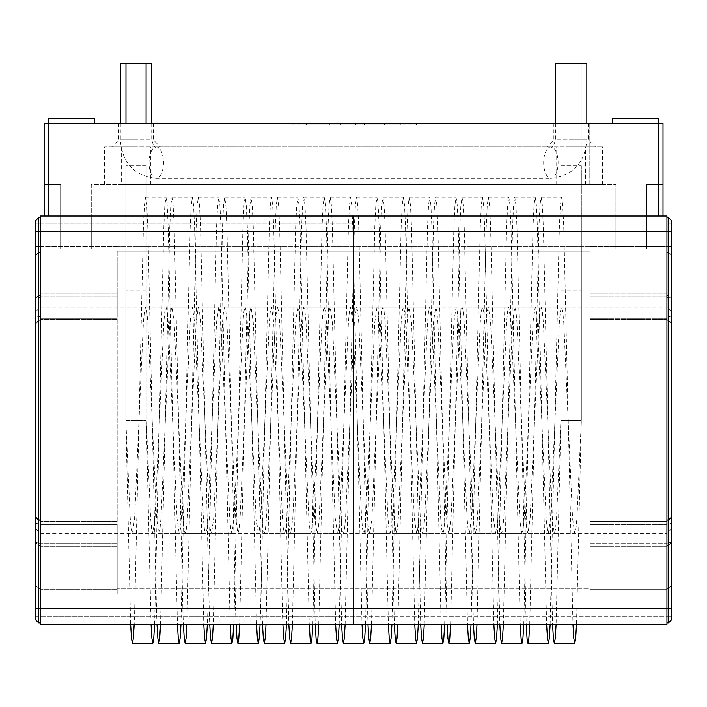 <?xml version="1.0" encoding="UTF-8"?>
<svg xmlns="http://www.w3.org/2000/svg" width="707" height="707" viewBox="0 0 707 707"><rect width="100%" height="100%" fill="white"/><g stroke="black" fill="none" stroke-linecap="round" stroke-linejoin="round"><path stroke-width="0.53" stroke-dasharray="3.54 2.65" d="M146.084 63.701L125.979 63.701L146.084 63.701L146.084 165.8L125.979 165.8L146.084 165.8L146.084 123.389M120.323 63.701L151.74 63.701M586.828 63.701L555.419 63.701M151.74 123.389L151.74 139.88L120.323 139.88L151.74 139.88C153.428 145.942 154.939 148.302 156.274 146.95A15.704 7.203 90 0 0 149.062 162.654A15.704 7.203 90 0 0 156.274 178.367A15.704 7.203 90 0 0 163.476 162.654A15.704 7.203 90 0 0 156.274 146.95L550.886 146.95A15.704 7.203 90 0 0 543.683 162.654A15.704 7.203 90 0 0 550.886 178.367A15.704 7.203 90 0 0 558.088 162.654A15.704 7.203 90 0 0 550.886 146.95C552.185 148.302 553.696 145.942 555.419 139.88L586.828 139.88L555.419 139.88L555.419 123.389M35.509 400.586L35.509 392.182M35.509 371.193L35.509 388.965M35.509 421.946L35.509 401.09L35.509 421.946M35.35 371.193L35.35 378.819M35.35 449.776L35.35 393.463L35.509 440.178M35.35 393.41L35.35 400.586M35.35 388.965L35.35 387.754M35.35 421.946L35.35 401.081L35.35 421.946M35.509 469.324L35.509 448.512M35.438 393.445L35.35 448.512M35.509 449.696L35.35 440.178M35.509 440.152L35.35 438.207M35.35 392.182L35.491 449.732M35.509 400.383L35.509 432.808M35.509 442.105L35.509 431.597L35.35 442.087M35.509 402L35.509 421.036L35.35 402M35.35 449.855L35.35 432.808M561.075 63.701L581.181 63.701L561.075 63.701L561.075 165.8L581.181 165.8L561.075 165.8L561.075 63.701M560.916 165.8L581.331 165.8L560.916 165.8L560.916 420.258L560.916 216.059L581.331 216.059L581.331 420.258L581.331 216.059L560.916 216.059L560.916 165.8M581.181 165.8L581.181 63.701L581.181 165.8M146.243 165.8L125.819 165.8L146.243 165.8L146.243 420.258L146.243 216.059L125.819 216.059L125.819 420.258L125.819 216.059L146.243 216.059L146.243 165.8M125.979 123.389L125.979 63.701M262.491 624.449L253.274 227.097L252.231 205.083L251.073 197.209L249.925 205.074L248.882 227.097L239.664 624.449L236.12 624.449L235.696 613.42L226.903 227.097L225.869 205.083L224.711 197.209L223.553 205.083L222.511 227.097L213.293 624.449L209.758 624.449L209.325 613.42L200.541 227.097L199.498 205.074L198.34 197.209L197.182 205.083L196.139 227.097L186.922 624.449L183.387 624.449L182.954 613.42L174.169 227.097L173.127 205.083L171.969 197.209L170.811 205.074L169.768 227.097L160.551 624.449L157.016 624.449L156.592 613.42L147.798 227.097L146.756 205.083L145.598 197.209L144.44 205.083L143.406 227.097L134.613 613.42L134.18 624.449L130.645 624.449L125.819 420.258L146.243 420.258L125.819 420.258L130.221 518.196L131.263 529.366L132.421 533.352L134.613 518.196L143.406 322.312L144.44 311.151L145.598 307.165L146.756 311.151L147.798 322.312L156.592 518.196L158.783 533.352L159.941 529.366L160.984 518.196L169.768 322.312L170.811 311.151L171.969 307.165L174.169 322.312L182.954 518.196L183.997 529.357L185.154 533.352L186.312 529.357L187.355 518.196L196.139 322.312L198.34 307.165L199.498 311.151L200.541 322.312L209.325 518.196L210.368 529.366L211.526 533.352L213.717 518.196L222.511 322.312L223.553 311.151L224.711 307.165L225.869 311.151L226.903 322.312L235.696 518.196L237.888 533.352L239.046 529.366L240.088 518.196L248.882 322.312L249.925 311.151L251.073 307.165L253.274 322.312L262.067 518.196L263.101 529.357L264.259 533.352L265.417 529.357L266.459 518.196L275.253 322.312L277.444 307.165L278.602 311.151L279.645 322.312L288.429 518.196L289.472 529.366L290.63 533.352L292.831 518.196L301.615 322.312L302.658 311.151L303.816 307.165L304.973 311.151L306.016 322.312L314.801 518.196L317.001 533.352L318.159 529.366L319.193 518.196L327.986 322.312L329.029 311.151L330.187 307.165L332.378 322.312L341.172 518.196L342.215 529.357L343.372 533.352L344.53 529.357L345.564 518.196L354.357 322.312L356.549 307.165L357.707 311.151L358.749 322.312L367.543 518.196L368.586 529.366L369.734 533.352L371.935 518.196L380.728 322.312L381.762 311.151L382.92 307.165L384.078 311.151L385.121 322.312L393.914 518.196L396.106 533.352L397.263 529.366L398.306 518.196L407.091 322.312L408.133 311.151L409.291 307.165L411.492 322.312L420.276 518.196L421.319 529.357L422.477 533.352L423.634 529.357L424.677 518.196L433.462 322.312L435.662 307.165L436.82 311.151L437.854 322.312L446.647 518.196L447.69 529.366L448.848 533.352L451.039 518.196L459.833 322.312L460.876 311.151L462.033 307.165L463.191 311.151L464.225 322.312L473.018 518.196L475.21 533.352L476.368 529.366L477.411 518.196L486.204 322.312L487.247 311.151L488.396 307.165L490.596 322.312L499.389 518.196L500.423 529.357L501.581 533.352L502.739 529.357L503.782 518.196L512.575 322.312L514.767 307.165L515.924 311.151L516.967 322.312L525.752 518.196L526.795 529.366L527.952 533.352L530.153 518.196L538.937 322.312L539.98 311.151L541.138 307.165L542.296 311.151L543.338 322.312L552.123 518.196L554.323 533.352L555.481 529.366L556.515 518.196L560.916 420.258L581.331 420.258L560.916 420.258L556.091 624.449M151.068 624.449L146.243 420.258L150.635 518.196L151.678 529.366L152.836 533.352L155.036 518.196L163.821 322.312L164.864 311.151L166.021 307.165L167.179 311.151L168.213 322.312L177.006 518.196L179.207 533.352L180.365 529.366L181.399 518.196L190.192 322.312L191.235 311.151L192.392 307.165L194.584 322.312L203.377 518.196L204.42 529.357L205.578 533.352L206.727 529.357L207.77 518.196L216.563 322.312L218.755 307.165L219.912 311.151L220.955 322.312L229.748 518.196L230.782 529.366L231.94 533.352L234.141 518.196L242.934 322.312L243.968 311.151L245.126 307.165L246.283 311.151L247.326 322.312L256.111 518.196L258.311 533.352L259.469 529.366L260.512 518.196L269.296 322.312L270.339 311.151L271.497 307.165L273.697 322.312L282.482 518.196L283.525 529.357L284.682 533.352L285.84 529.357L286.874 518.196L295.667 322.312L297.868 307.165L299.026 311.151L300.06 322.312L308.853 518.196L309.896 529.366L311.053 533.352L313.245 518.196L322.038 322.312L323.081 311.151L324.23 307.165L325.388 311.151L326.431 322.312L335.224 518.196L337.416 533.352L338.573 529.366L339.616 518.196L348.41 322.312L349.444 311.151L350.601 307.165L352.802 322.312L361.595 518.196L362.629 529.357L363.787 533.352L364.945 529.357L365.987 518.196L374.772 322.312L376.972 307.165L378.13 311.151L379.173 322.312L387.957 518.196L389 529.366L390.158 533.352L392.358 518.196L401.143 322.312L402.186 311.151L403.344 307.165L404.501 311.151L405.535 322.312L414.329 518.196L416.529 533.352L417.687 529.366L418.721 518.196L427.514 322.312L428.557 311.151L429.715 307.165L431.906 322.312L440.7 518.196L441.742 529.357L442.891 533.352L444.049 529.357L445.092 518.196L453.885 322.312L456.077 307.165L457.235 311.151L458.277 322.312L467.071 518.196L468.105 529.366L469.262 533.352L471.463 518.196L480.247 322.312L481.29 311.151L482.448 307.165L483.606 311.151L484.649 322.312L493.433 518.196L495.634 533.352L496.791 529.366L497.834 518.196L506.619 322.312L507.661 311.151L508.819 307.165L511.02 322.312L519.804 518.196L520.847 529.357L522.005 533.352L523.162 529.357L524.196 518.196L532.99 322.312L535.19 307.165L536.348 311.151L537.382 322.312L546.175 518.196L547.218 529.366L548.376 533.352L550.567 518.196L559.361 322.312L560.404 311.151L561.552 307.165L562.71 311.151L563.753 322.312L572.546 518.196L574.738 533.352L575.896 529.366L576.939 518.196L581.331 420.258L576.505 624.449M154.603 624.449L163.821 227.097L164.864 205.083L166.021 197.209L167.179 205.083L168.213 227.097L177.439 624.449M180.974 624.449L190.192 227.097L191.235 205.074L192.392 197.209L193.55 205.083L194.584 227.097L203.802 624.449L207.345 624.449L207.77 613.42L216.563 227.097L217.597 205.083L218.755 197.209L219.912 205.074L220.955 227.097L230.173 624.449L233.708 624.449L234.141 613.42L242.934 227.097L243.968 205.083L245.126 197.209L246.283 205.083L247.326 227.097L256.544 624.449L260.079 624.449L260.512 613.42L269.296 227.097L270.339 205.074L271.497 197.209L272.655 205.083L273.697 227.097L282.482 613.42L282.915 624.449L286.45 624.449L295.667 227.097L296.71 205.083L297.868 197.209L299.026 205.074L300.06 227.097L309.286 624.449M312.821 624.449L322.038 227.097L323.081 205.083L324.23 197.209L325.388 205.083L326.431 227.097L335.648 624.449M339.183 624.449L348.41 227.097L349.444 205.074L350.601 197.209L351.759 205.083L352.802 227.097L362.019 624.449M365.554 624.449L374.772 227.097L375.815 205.083L376.972 197.209L378.13 205.074L379.173 227.097L388.39 624.449M391.925 624.449L401.143 227.097L402.186 205.083L403.344 197.209L404.501 205.083L405.535 227.097L414.762 624.449M418.297 624.449L427.514 227.097L428.557 205.074L429.715 197.209L430.872 205.083L431.906 227.097L441.124 624.449M444.668 624.449L453.885 227.097L454.919 205.083L456.077 197.209L457.235 205.074L458.277 227.097L467.495 624.449M471.03 624.449L480.247 227.097L481.29 205.083L482.448 197.209L483.606 205.083L484.649 227.097L493.866 624.449M497.401 624.449L506.619 227.097L507.661 205.074L508.819 197.209L509.977 205.083L511.02 227.097L520.237 624.449M523.772 624.449L532.99 227.097L534.032 205.083L535.19 197.209L536.348 205.074L537.382 227.097L546.608 624.449M550.143 624.449L559.361 227.097L560.404 205.083L561.552 197.209L562.71 205.083L563.753 227.097L572.97 624.449M266.026 624.449L275.253 227.097L276.287 205.083L277.444 197.209L278.602 205.074L279.645 227.097L288.863 624.449M292.398 624.449L301.615 227.097L302.658 205.083L303.816 197.209L304.973 205.083L306.016 227.097L315.234 624.449M318.769 624.449L327.986 227.097L329.029 205.074L330.187 197.209L331.344 205.083L332.378 227.097L341.605 624.449M345.14 624.449L354.357 227.097L355.4 205.083L356.549 197.209L357.707 205.074L358.749 227.097L367.967 624.449M371.502 624.449L380.728 227.097L381.762 205.083L382.92 197.209L384.078 205.083L385.121 227.097L394.338 624.449M397.873 624.449L407.091 227.097L408.133 205.074L409.291 197.209L410.449 205.083L411.492 227.097L420.709 624.449M424.244 624.449L433.462 227.097L434.505 205.083L435.662 197.209L436.82 205.074L437.854 227.097L447.08 624.449M450.615 624.449L459.833 227.097L460.876 205.083L462.033 197.209L463.191 205.083L464.225 227.097L473.443 624.449M476.986 624.449L486.204 227.097L487.247 205.074L488.396 197.209L489.553 205.083L490.596 227.097L499.814 624.449M503.349 624.449L512.575 227.097L513.609 205.083L514.767 197.209L515.924 205.074L516.967 227.097L526.185 624.449M529.72 624.449L538.937 227.097L539.98 205.083L541.138 197.209L542.296 205.083L543.338 227.097L552.556 624.449M125.819 165.8L125.819 216.059L125.819 165.8M581.331 165.8L581.331 216.059L581.331 165.8M668.513 217.632L666.94 217.632L666.94 320.863L666.94 217.632L668.513 217.632L666.94 217.632L666.94 608.745L671.65 608.745L671.65 220.77L671.65 246.39L671.65 220.77L668.513 217.632L671.65 220.77L668.513 217.632L668.513 622.876L671.65 619.739L668.513 622.876L668.513 588.224L668.513 622.876L666.94 622.876L666.94 608.745L666.94 622.876L666.94 616.592L666.94 622.876L668.513 622.876L666.94 622.876M671.65 608.745L671.65 594.119L671.65 619.739L668.513 622.876M671.65 585.281L671.65 542.313L671.65 585.281L668.513 588.224L668.513 519.645L668.513 588.224L666.94 588.224L666.94 616.592L666.94 545.265L666.94 588.224L668.513 588.224L671.65 585.281M671.65 523.277L671.65 542.313L671.65 516.508L671.65 523.277L666.94 524.161L666.94 545.265L666.94 519.645L666.94 524.161L671.65 523.277M671.65 517.471L671.65 528.633L671.65 517.471L668.513 520.29L668.513 519.645L668.513 531.779L668.513 520.29L666.94 520.29L666.94 519.645L666.94 531.779L666.94 520.29L668.513 520.29L671.65 517.471M671.65 246.39L671.65 324.009L671.65 246.39L668.513 246.39L671.65 246.39M668.513 295.252L668.513 252.284L668.513 297.311L668.513 295.252L671.65 298.195L668.513 297.311L668.513 316.347L668.513 297.311L671.65 298.195L668.513 295.252L666.94 295.252L668.513 295.252M668.513 316.347L668.513 308.738L668.513 320.863L668.513 316.347L671.65 317.231L668.513 316.347M38.646 622.876L40.219 622.876L40.219 519.645L40.219 622.876L38.646 622.876L40.219 622.876L40.219 216.059L40.219 319.299L40.219 217.632L40.219 231.772L35.509 231.772L35.509 619.739L35.509 594.119L35.509 619.739L38.646 622.876L35.509 619.739L38.646 622.876L38.646 217.632L35.509 220.77L38.646 217.632L40.219 217.632L40.219 320.863L40.219 216.059L666.94 216.059L353.58 216.059L353.58 593.88L353.58 216.059L353.58 251.895L353.58 216.059L666.94 216.059L666.94 608.745L666.94 217.632M35.509 608.745L40.219 608.745L40.219 231.772L40.219 624.449L40.219 521.218L40.219 624.449L353.58 624.449L353.58 588.622L353.58 616.592L666.94 616.592L666.94 624.449L666.94 594.119L666.94 616.592L668.513 616.592L353.58 616.592L353.58 593.88L353.58 624.449L666.94 624.449L666.94 608.745L353.58 608.745L353.58 624.449L666.94 624.449L353.58 624.449L353.58 231.772L353.58 608.745L40.219 608.745L40.219 622.876M666.94 589.7L666.94 546.732L666.94 589.7L589.974 589.7L589.974 594.119L589.974 546.732L589.974 589.7L666.94 589.7M666.94 543.639L666.94 524.603L666.94 543.639L589.974 543.639L589.974 521.218L589.974 546.732L589.974 543.639L666.94 543.639M666.94 521.704L666.94 533.352L666.94 521.704L589.974 521.704L589.974 318.813L589.974 521.704L666.94 521.704M589.974 588.622L589.974 246.628L589.974 588.622L353.58 588.622L353.58 251.895L353.58 588.622L589.974 588.622M589.974 246.39L589.974 250.817L589.974 246.39L668.513 246.39L589.974 246.39M589.974 315.905L589.974 250.817L589.974 315.905L666.94 315.905L589.974 315.905M589.974 594.119L668.513 594.119L589.974 594.119M353.58 420.258L353.58 307.165L353.58 420.258M38.646 217.632L38.646 252.284L38.646 217.632L40.219 217.632L38.646 217.632L35.509 220.77L35.509 246.39L35.509 231.772M35.509 255.236L35.509 298.195L35.509 255.236L38.646 252.284L38.646 320.863L38.646 252.284L40.219 252.284L38.646 252.284L35.509 255.236M35.509 317.231L35.509 298.195L35.509 324.009L35.509 317.231L40.219 316.347L35.509 317.231M35.509 323.037L35.509 311.875L35.509 323.037L38.646 320.218L38.646 320.863L38.646 308.738L38.646 320.218L40.219 320.218L38.646 320.218L35.509 323.037M35.509 594.119L35.509 516.508L35.509 594.119L38.646 594.119L35.509 594.119M38.646 545.265L38.646 588.224L38.646 543.197L38.646 545.265L35.509 542.313L38.646 543.197L38.646 524.161L38.646 543.197L35.509 542.313L38.646 545.265L40.219 545.265L38.646 545.265M38.646 524.161L38.646 531.779L38.646 519.645L38.646 524.161L35.509 523.277L38.646 524.161M671.65 231.772L40.219 231.772L40.219 217.632M117.185 251.895L117.185 593.88L117.185 251.895L589.974 251.895L117.185 251.895M117.185 594.119L117.185 589.7L117.185 594.119L38.646 594.119L117.185 594.119M117.185 524.603L117.185 589.7L117.185 524.603L40.219 524.603L117.185 524.603M117.185 250.817L117.185 293.776L117.185 250.817L40.219 250.817L117.185 250.817M117.185 318.813L117.185 521.704L117.185 318.813L40.219 318.813L117.185 318.813M117.185 315.905L117.185 296.878L117.185 315.905L40.219 315.905L117.185 315.905M117.185 246.39L38.646 246.39L117.185 246.39M353.58 216.059L40.219 216.059L353.58 216.059M117.185 293.776L117.185 296.878L117.185 293.776L40.219 293.776L117.185 293.776M571.123 139.88L588.401 139.88L571.123 139.88M571.123 146.95L595.471 146.95L571.123 146.95M136.036 139.88L118.758 139.88L136.036 139.88M136.036 146.95L111.688 146.95L136.036 146.95M121.622 146.95L602.541 146.95L104.618 146.95L121.622 146.95L121.622 184.651L602.541 184.651L121.622 184.651M663.007 216.059L663.007 184.651L663.007 216.059L646.516 216.059L646.516 249.05L646.516 216.059L615.885 216.059L615.885 249.05L646.516 249.05L615.885 249.05L615.885 216.059L91.265 216.059L91.265 249.05L91.265 184.651L615.885 184.651L91.265 184.651L91.265 216.059L615.885 216.059L615.885 184.651L615.885 249.05L646.516 249.05L615.885 249.05L615.885 216.059L646.516 216.059L646.516 249.05L646.516 216.059L615.885 216.059L646.516 216.059L646.516 184.651L663.007 184.651L646.516 184.651L646.516 216.059L663.007 216.059L663.007 123.389L658.297 123.389L658.297 118.679L612.748 118.679L658.297 118.679L612.748 118.679L612.748 123.389L658.297 123.389L612.748 123.389L612.748 118.679L612.748 123.389L658.297 123.389L658.297 118.679L658.297 123.389L612.748 123.389M44.143 216.059L44.143 184.651L44.143 216.059L91.265 216.059L60.643 216.059L60.643 249.05L91.265 249.05L60.643 249.05L60.643 216.059L91.265 216.059L91.265 249.05L60.643 249.05L91.265 249.05L91.265 216.059L60.643 216.059L60.643 184.651L44.143 184.651L60.643 184.651L60.643 216.059L44.143 216.059L44.143 123.389L48.863 123.389L48.863 118.679L94.411 118.679L48.863 118.679L94.411 118.679L94.411 123.389L48.863 123.389L94.411 123.389L48.863 123.389L48.863 118.679L48.863 123.389L94.411 123.389L94.411 118.679L94.411 123.389M306.281 123.389L400.878 123.389L306.281 123.389L400.878 123.389L306.281 123.389L306.281 124.962L400.878 124.962L306.281 124.962L400.878 124.962L306.281 124.962L306.281 123.389M290.754 124.962L416.405 124.962L290.754 124.962L290.754 123.389L416.405 123.389L290.754 123.389L290.754 124.962M400.878 124.962L400.878 123.389L400.878 124.962M377.803 124.962L377.803 123.389L377.803 124.962M364.317 124.962L364.317 123.389L364.317 124.962M340.809 124.962L340.809 123.389L340.809 124.962M329.815 124.962L329.815 123.389L329.815 124.962M416.405 124.962L416.405 123.389L416.405 124.962M384.626 124.962L384.626 123.389M355.904 124.962L355.904 123.389M355.356 124.962L355.356 123.389M154.099 184.651L154.099 123.389L117.972 123.389L154.099 123.389L154.099 184.651L117.972 184.651L117.972 123.389L117.972 184.651L154.099 184.651M553.06 184.651L553.06 123.389L589.187 123.389L553.06 123.389L553.06 184.651L589.187 184.651L553.06 184.651M589.187 184.651L589.187 123.389L589.187 184.651M60.643 216.059L60.643 249.05L60.643 216.059M136.036 123.389L118.758 123.389L136.036 123.389M571.123 123.389L588.401 123.389L571.123 123.389M48.863 216.059L48.863 123.389L658.297 123.389L658.297 216.059M560.916 290.215L581.331 290.215M560.916 346.103L581.331 346.103M146.243 290.215L125.819 290.215M146.243 346.103L125.819 346.103M671.65 616.592L668.513 616.592L671.65 616.592M671.65 594.119L668.513 594.119L671.65 594.119M671.65 542.313L668.513 545.265L666.94 545.265L668.513 545.265L671.65 542.313L666.94 543.197L671.65 542.313M668.513 223.916L671.65 223.916L668.513 223.916M668.513 252.284L671.65 255.236L668.513 252.284L666.94 252.284L668.513 252.284M668.513 320.218L671.65 323.037L668.513 320.218L666.94 320.218L668.513 320.218M668.513 297.311L666.94 297.311L668.513 297.311M353.58 593.88L589.974 593.88L353.58 593.88M589.974 246.628L117.185 246.628L589.974 246.628M589.974 250.817L666.94 250.817L589.974 250.817M589.974 318.813L666.94 318.813L589.974 318.813M589.974 524.603L666.94 524.603L589.974 524.603M589.974 546.732L666.94 546.732L589.974 546.732M353.58 223.916L38.646 223.916L353.58 223.916M589.974 293.776L666.94 293.776L589.974 293.776M589.974 296.878L666.94 296.878L589.974 296.878M35.509 223.916L38.646 223.916L35.509 223.916M35.509 246.39L38.646 246.39L35.509 246.39M35.509 298.195L38.646 295.252L40.219 295.252L38.646 295.252L35.509 298.195L40.219 297.311L35.509 298.195M38.646 616.592L35.509 616.592L38.646 616.592M38.646 588.224L35.509 585.281L38.646 588.224L40.219 588.224L38.646 588.224M38.646 520.29L35.509 517.471L38.646 520.29L40.219 520.29L38.646 520.29M38.646 543.197L40.219 543.197L38.646 543.197M353.58 588.622L117.185 588.622L353.58 588.622M117.185 589.7L40.219 589.7L117.185 589.7M117.185 521.704L40.219 521.704L117.185 521.704M117.185 296.878L40.219 296.878L117.185 296.878M353.58 616.592L40.219 616.592L353.58 616.592M117.185 546.732L40.219 546.732L117.185 546.732M117.185 543.639L40.219 543.639L117.185 543.639M556.709 184.651L556.709 146.95M585.537 184.651L585.537 146.95M150.441 184.651L150.441 146.95M120.323 123.389L120.323 139.88C122.258 163.07 134.242 175.902 156.274 178.367L550.886 178.367C572.917 175.902 584.901 163.07 586.828 139.88L586.828 123.389M132.412 533.352L152.836 533.352M158.783 533.352L179.207 533.352M185.154 533.352L205.578 533.352M211.526 533.352L231.94 533.352M237.897 533.352L258.311 533.352M264.259 533.352L284.682 533.352M290.63 533.352L311.045 533.352M317.001 533.352L337.425 533.352M343.372 533.352L363.787 533.352M369.734 533.352L390.158 533.352M396.106 533.352L416.529 533.352M422.477 533.352L442.891 533.352M448.848 533.352L469.262 533.352M475.219 533.352L495.634 533.352M501.581 533.352L522.005 533.352M527.952 533.352L548.367 533.352M554.323 533.352L574.747 533.352M145.598 307.165L166.021 307.165M171.969 307.165L192.384 307.165M198.34 307.165L218.763 307.165M224.711 307.165L245.126 307.165M251.073 307.165L271.497 307.165M277.444 307.165L297.868 307.165M303.816 307.165L324.23 307.165M330.187 307.165L350.601 307.165M356.558 307.165L376.972 307.165M382.92 307.165L403.344 307.165M409.291 307.165L429.706 307.165M435.662 307.165L456.086 307.165M462.033 307.165L482.448 307.165M488.396 307.165L508.819 307.165M514.767 307.165L535.19 307.165M541.138 307.165L561.552 307.165M145.598 197.209L166.021 197.209M171.969 197.209L192.384 197.209M198.34 197.209L218.763 197.209M224.711 197.209L245.126 197.209M251.073 197.209L271.497 197.209M277.444 197.209L297.868 197.209M303.816 197.209L324.23 197.209M330.187 197.209L350.601 197.209M356.558 197.209L376.972 197.209M382.92 197.209L403.344 197.209M409.291 197.209L429.706 197.209M435.662 197.209L456.086 197.209M462.033 197.209L482.448 197.209M488.396 197.209L508.819 197.209M514.767 197.209L535.19 197.209M541.138 197.209L561.552 197.209M668.513 519.645L671.65 516.508L668.513 519.645L666.94 519.645L668.513 519.645M671.65 528.633L668.513 531.779L666.94 531.779M668.513 320.863L671.65 324.009L668.513 320.863L666.94 320.863L668.513 320.863M671.65 311.875L668.513 308.738L666.94 308.738M589.974 319.299L666.94 319.299L589.974 319.299M589.974 521.218L666.94 521.218L589.974 521.218M40.219 533.352L666.94 533.352M40.219 307.165L666.94 307.165M38.646 320.863L35.509 324.009L38.646 320.863L40.219 320.863L38.646 320.863M35.509 311.875L38.646 308.738L40.219 308.738M38.646 519.645L35.509 516.508L38.646 519.645L40.219 519.645L38.646 519.645M35.509 528.633L38.646 531.779L40.219 531.779M117.185 521.218L40.219 521.218L117.185 521.218M117.185 319.299L40.219 319.299L117.185 319.299M553.846 123.389L553.846 139.88L546.776 146.95M588.401 123.389L588.401 139.88L595.471 146.95M118.758 123.389L118.758 139.88L111.688 146.95M153.313 123.389L153.313 139.88L160.383 146.95M602.541 184.651L602.541 146.95M104.618 184.651L104.618 146.95"/><path stroke-width="1.06" d="M151.74 123.389L151.74 63.701L120.323 63.701L120.323 123.389M555.419 123.389L555.419 63.701L586.828 63.701L586.828 123.389M35.509 388.965L35.509 371.193M35.509 469.324L35.35 392.182M125.979 123.389L125.979 63.701M146.084 123.389L146.084 63.701M151.068 624.449L151.925 638.439L152.836 643.299L153.746 638.43L154.603 624.449M177.439 624.449L178.288 638.43L179.207 643.299L180.117 638.439L180.974 624.449M203.802 624.449L204.659 638.43L205.578 643.299L206.488 638.43L207.345 624.449L209.758 624.449L210.606 638.439L211.526 643.299L212.436 638.43L213.293 624.449L230.173 624.449L231.03 638.439L231.94 643.299L232.859 638.43L233.708 624.449L236.12 624.449L236.978 638.43L237.888 643.299L238.807 638.439L239.664 624.449L256.544 624.449L257.401 638.43L258.311 643.299L259.222 638.439L260.079 624.449L282.915 624.449L283.772 638.43L284.682 643.299L285.593 638.43L286.45 624.449L666.94 624.449L666.94 216.059L40.219 216.059L40.219 624.449L130.645 624.449L131.502 638.439L132.421 643.299L133.331 638.43L134.18 624.449L157.016 624.449L157.873 638.43L158.783 643.299L159.694 638.439L160.551 624.449L183.387 624.449L184.244 638.43L185.154 643.299L186.065 638.43L186.922 624.449L203.802 624.449M309.286 624.449L310.134 638.439L311.053 643.299L311.964 638.43L312.821 624.449M335.648 624.449L336.505 638.43L337.416 643.299L338.335 638.439L339.183 624.449M362.019 624.449L362.877 638.43L363.787 643.299L364.697 638.43L365.554 624.449M388.39 624.449L389.248 638.439L390.158 643.299L391.068 638.43L391.925 624.449M414.762 624.449L415.61 638.43L416.529 643.299L417.439 638.439L418.297 624.449M441.124 624.449L441.981 638.43L442.891 643.299L443.81 638.43L444.668 624.449M467.495 624.449L468.352 638.439L469.262 643.299L470.182 638.43L471.03 624.449M493.866 624.449L494.723 638.43L495.634 643.299L496.544 638.439L497.401 624.449M520.237 624.449L521.086 638.43L522.005 643.299L522.915 638.43L523.772 624.449M546.608 624.449L547.457 638.439L548.376 643.299L549.286 638.43L550.143 624.449M572.97 624.449L573.828 638.43L574.738 643.299L575.657 638.439L576.505 624.449M262.491 624.449L263.349 638.43L264.259 643.299L265.178 638.43L266.026 624.449M288.863 624.449L289.72 638.439L290.63 643.299L291.54 638.43L292.398 624.449M315.234 624.449L316.082 638.43L317.001 643.299L317.911 638.439L318.769 624.449M341.605 624.449L342.453 638.43L343.372 643.299L344.282 638.43L345.14 624.449M367.967 624.449L368.824 638.439L369.734 643.299L370.654 638.43L371.502 624.449M394.338 624.449L395.195 638.43L396.106 643.299L397.016 638.439L397.873 624.449M420.709 624.449L421.566 638.43L422.477 643.299L423.387 638.43L424.244 624.449M447.08 624.449L447.929 638.439L448.848 643.299L449.758 638.43L450.615 624.449M473.443 624.449L474.3 638.43L475.21 643.299L476.129 638.439L476.986 624.449M499.814 624.449L500.671 638.43L501.581 643.299L502.5 638.43L503.349 624.449M526.185 624.449L527.042 638.439L527.952 643.299L528.863 638.43L529.72 624.449M552.556 624.449L553.404 638.43L554.323 643.299L555.234 638.439L556.091 624.449M668.513 217.632L671.65 220.77L671.65 619.739L668.513 622.876L668.513 217.632L666.94 217.632M668.513 622.876L666.94 622.876M35.509 608.745L38.646 608.745L38.646 622.876L35.509 619.739L35.509 220.77L38.646 217.632L38.646 608.745L353.58 608.745L353.58 216.059L353.58 624.449L353.58 608.745L671.65 608.745M38.646 217.632L40.219 217.632M38.646 622.876L40.219 622.876M353.58 624.449L40.219 624.449L353.58 624.449M663.007 216.059L663.007 123.389L44.143 123.389L44.143 216.059M658.297 216.059L658.297 118.679L612.748 118.679L612.748 123.389M48.863 216.059L48.863 118.679L94.411 118.679L94.411 123.389M671.65 231.772L35.509 231.772M132.412 643.299L152.836 643.299M158.783 643.299L179.207 643.299M185.154 643.299L205.578 643.299M211.526 643.299L231.94 643.299M237.897 643.299L258.311 643.299M264.259 643.299L284.682 643.299M290.63 643.299L311.045 643.299M317.001 643.299L337.425 643.299M343.372 643.299L363.787 643.299M369.734 643.299L390.158 643.299M396.106 643.299L416.529 643.299M422.477 643.299L442.891 643.299M448.848 643.299L469.262 643.299M475.219 643.299L495.634 643.299M501.581 643.299L522.005 643.299M527.952 643.299L548.367 643.299M554.323 643.299L574.747 643.299"/></g></svg>
